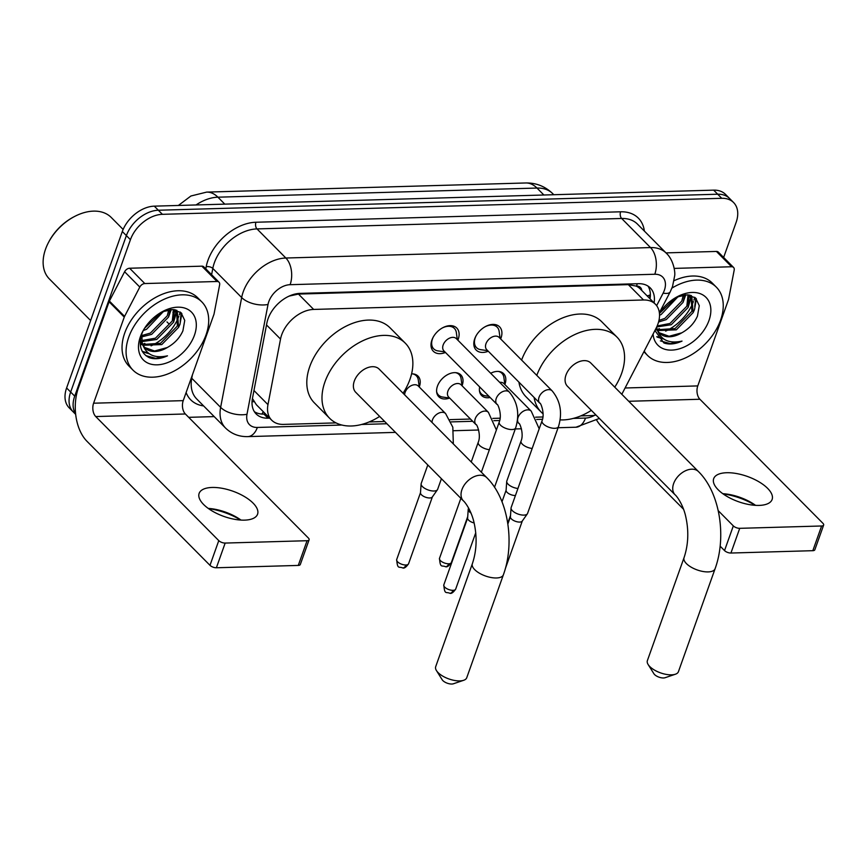 <?xml version="1.0" encoding="UTF-8"?>
<svg xmlns="http://www.w3.org/2000/svg" width="867" height="867" viewBox="0 0 867 867"><rect width="100%" height="100%" fill="white"/><g stroke="black" fill="none" stroke-linecap="round" stroke-linejoin="round"><path stroke-width="1.3" d="M411.597 373.872A15.508 10.393 -44.8 0 1 418.013 376.115A15.508 10.393 -44.8 0 1 419.368 386.682A15.508 10.393 -44.8 0 1 419.249 386.996L418.306 380.017A14.533 9.743 135.2 0 0 416.312 375.779A14.533 9.743 135.2 0 0 412.79 373.883M436.6 391.483A14.533 9.743 135.2 0 0 438.474 395.027A14.533 9.743 135.2 0 0 442.679 397.053L449.659 398.051A15.508 10.393 -44.8 0 1 438.8 396.728A15.508 10.393 -44.8 0 1 437.445 386.173A15.508 10.393 -44.8 0 1 448.326 374.262A15.508 10.393 -44.8 0 1 460.821 374.891A15.508 10.393 -44.8 0 1 462.165 385.457A15.508 10.393 -44.8 0 1 462.046 385.772L461.103 378.792A14.533 9.743 135.2 0 0 459.12 374.555A14.533 9.743 135.2 0 0 455.587 372.658M490.668 373.265A15.508 10.393 -44.8 0 1 503.619 373.666A15.508 10.393 -44.8 0 1 504.973 384.233A15.508 10.393 -44.8 0 1 504.854 384.547L503.9 377.557A14.533 9.743 135.2 0 0 501.917 373.33A14.533 9.743 135.2 0 0 498.384 371.434M490.137 397.498A15.508 10.393 -44.8 0 1 481.597 395.504A15.508 10.393 -44.8 0 1 479.679 386.953M445.475 352.457A16.495 11.054 -44.8 0 1 433.348 351.265A16.495 11.054 -44.8 0 1 431.907 340.027A16.495 11.054 -44.8 0 1 443.492 327.358A16.495 11.054 -44.8 0 1 456.768 328.04A16.495 11.054 -44.8 0 1 458.209 339.279A16.495 11.054 -44.8 0 1 457.863 340.178M488.273 351.233A16.495 11.054 -44.8 0 1 476.146 350.04A16.495 11.054 -44.8 0 1 474.715 338.802A16.495 11.054 -44.8 0 1 486.289 326.133A16.495 11.054 -44.8 0 1 499.576 326.816A16.495 11.054 -44.8 0 1 501.007 338.054A16.495 11.054 -44.8 0 1 500.66 338.954M621.812 394.29L656.048 328.322A29.077 19.497 135.2 0 0 657.923 324.02A29.077 19.497 135.2 0 0 655.398 304.219A29.077 19.497 135.2 0 0 643.542 299.982L313.67 309.432A29.077 19.497 135.2 0 0 280.529 339.073L267.968 404.64A29.077 19.497 135.2 0 0 271.674 420.17A29.077 19.497 135.2 0 0 283.52 424.397L336.049 422.89M641.797 290.499A9.689 6.502 135.2 0 0 636.497 286.067L636.085 286.077A29.077 19.497 -44.8 0 1 640.204 288.895L655.398 304.219M287.942 296.677A29.077 19.497 -44.8 0 1 289.578 295.994L289.35 296.005M252.427 398.506L256.35 404.705L271.674 420.17M636.085 286.077L628.326 284.636L298.454 294.076L289.578 295.994M580.782 415.889L591.597 415.575A29.077 19.497 135.2 0 0 595.987 415.044M369.093 421.947L384.688 421.503M449.984 419.628L470.478 419.043M492.781 418.403L500.118 418.197M535.578 417.179L542.926 416.973M75.635 413.971A29.077 19.497 -44.8 0 1 74.714 396.143L130.429 239.693L126.376 235.607A29.077 19.497 -44.8 0 1 158.347 210.237L717.703 194.219A29.077 19.497 -44.8 0 1 729.559 198.456A29.077 19.497 -44.8 0 0 717.703 194.219L158.347 210.237A29.077 19.497 -44.8 0 0 126.376 235.607L70.66 392.057L126.376 235.607L122.323 231.522A29.077 19.497 -44.8 0 1 154.293 206.151L713.66 190.144A29.077 19.497 -44.8 0 1 725.506 194.371L733.601 202.542A29.077 19.497 -44.8 0 1 736.137 222.353L723.642 257.445M75.678 414.372L73.196 411.868A29.077 19.497 -44.8 0 1 70.66 392.057A29.077 19.497 -44.8 0 0 73.196 411.868L69.143 407.783A29.077 19.497 -44.8 0 1 66.607 387.972L122.323 231.522M654.086 302.897A29.077 19.497 135.2 0 0 650.272 287.92A29.077 19.497 135.2 0 0 638.426 283.693L300.036 293.382A29.077 19.497 135.2 0 0 266.884 323.023L252.449 398.419A29.077 19.497 135.2 0 0 256.155 413.949A29.077 19.497 135.2 0 0 268.001 418.187L269.659 418.132M648.017 286.099A29.077 19.497 -44.8 0 1 650.033 298.812M178.862 316.249A38.766 25.988 -44.8 0 1 151.086 345.857A38.766 25.988 -44.8 0 0 178.862 316.249M693.416 301.521A38.766 25.988 -44.8 0 1 665.628 331.129A38.766 25.988 -44.8 0 0 693.416 301.521M180.184 311.99A38.766 25.988 -44.8 0 1 179.382 314.764A38.766 25.988 -44.8 0 0 180.184 311.99M694.738 297.262A38.766 25.988 -44.8 0 1 693.936 300.036A38.766 25.988 -44.8 0 0 694.738 297.262M130.429 239.693A29.077 19.497 -44.8 0 1 162.4 214.322L721.756 198.305A29.077 19.497 -44.8 0 1 733.601 202.542M214.203 416.604L188.681 417.33M175.502 310.169A38.766 25.988 -44.8 0 1 175.004 311.643M690.045 295.441A38.766 25.988 -44.8 0 1 689.558 296.915M265.605 414.047L263.947 414.101A29.077 19.497 -44.8 0 1 254.356 411.684M755.211 505.331A38.766 16.744 19.6 0 0 723.078 493.887M722.796 493.691A31.017 13.395 -160.4 0 1 722.861 493.691A31.017 13.395 -160.4 0 1 755.504 505.309A31.017 13.395 -160.4 0 1 755.558 505.353M759.102 505.407A31.017 13.395 19.6 0 0 772.118 499.468A31.017 13.395 19.6 0 0 758.885 481.77A31.017 13.395 19.6 0 0 726.698 472.732A31.017 13.395 19.6 0 0 713.682 478.66A31.017 13.395 19.6 0 0 726.904 496.358A31.017 13.395 19.6 0 0 759.102 505.407M674.179 268.402L731.607 266.754L716.413 251.441A4.844 3.251 -44.8 0 1 718.385 252.145L733.58 267.459A4.844 3.251 135.2 0 0 731.607 266.754M665.997 252.882L716.413 251.441M596.756 420.3A38.766 23.387 -91.6 0 0 601.492 426.521L683.619 509.33M823.65 525.055L814.85 549.765A4.844 2.092 -160.4 0 1 812.823 550.686L821.613 525.987A4.844 2.092 19.6 0 0 823.65 525.055A4.844 2.092 19.6 0 0 822.946 523.321L699.907 399.253A9.689 5.852 88.4 0 1 697.772 385.913L728.432 299.809A4.844 3.251 135.2 0 0 728.627 299.093L734.197 270.049A4.844 3.251 135.2 0 0 733.58 267.459M730.924 553.038A4.844 2.092 -160.4 0 1 724.53 550.588L733.33 525.89A4.844 2.092 19.6 0 0 739.724 528.328L730.924 553.038L812.823 550.686M720.13 546.156L724.53 550.588M739.724 528.328L821.613 525.987M733.33 525.89L718.212 510.652M671.925 288.115A48.454 32.491 -44.8 0 1 716.348 287.161A48.454 32.491 -44.8 0 1 720.575 320.172A48.454 32.491 -44.8 0 1 686.556 357.399A48.454 32.491 -44.8 0 1 647.53 355.405A48.454 32.491 -44.8 0 1 644.224 351.113M674.103 280.691A48.454 32.491 -44.8 0 1 712.295 283.075L716.348 287.161M654.921 330.5L663.916 342.974C669.259 344.784 675.295 344.156 682.026 341.099C668.49 343.993 660.069 339.68 656.763 328.149A24.233 16.245 -44.8 0 0 659.679 333.242A24.233 16.245 -44.8 0 0 681.787 332.82C689.081 328.766 694.294 323.196 697.447 316.108L699.279 305.693L695.583 297.955L687.401 294.813L676.845 297.002M659.419 313.074A33.921 22.737 -44.8 0 1 677.788 296.46A33.921 22.737 -44.8 0 1 708.978 320.508A33.921 22.737 -44.8 0 1 677.701 349.271A33.921 22.737 -44.8 0 1 653.089 334.033M655.766 328.864L656.536 329.33M657.327 329.72L675.068 328.56L691.909 311.307L691.172 296.243M655.636 329.113L657.002 330.132M657.717 330.555L676.325 329.839L693.177 312.586L691.833 296.85L689.298 295.018M657.164 325.959L669.996 323.456L686.848 306.203L688.019 294.856M656.72 326.957L671.264 324.735L688.116 307.482L688.875 294.953M658.963 320.422L664.935 318.352L681.787 301.098L683.348 295.04M658.573 322.004L666.203 319.63L683.055 302.377L684.702 294.878M659.451 313.442L676.119 297.359M659.538 315.23L661.142 314.526L678.319 296.406M691.833 296.861L690.165 295.192M656.048 328.322L657.392 330.706M659.213 332.744L669.064 336.277L681.787 332.82M656.536 327.347L656.763 328.149M678.113 296.958L678.406 296.373M683.174 302.063L685.797 294.802M688.235 307.167L691.346 296.46M691.346 296.362L691.378 295.539M693.307 312.283L694.51 309.595L696.385 298.768M657.067 337.068L663.775 339.03M684.627 296.254L685.006 294.845M689.688 301.358L690.706 295.885M694.749 306.463L695.757 298.107M656.818 336.624L662.822 338.347M660.372 340.883L670.256 343.603L682.026 341.099M675.382 674.223L665.108 677.712A6.784 2.926 -160.4 0 1 663.515 677.972A6.784 2.926 -160.4 0 1 653.891 673.724L648.137 664.523A16.473 7.12 19.6 0 0 671.513 674.84A16.473 7.12 19.6 0 0 675.382 674.223A16.473 7.12 19.6 0 0 678.428 671.687L715.08 568.752A16.473 7.12 -160.4 0 1 708.166 571.906A16.473 7.12 -160.4 0 1 691.064 567.105A16.473 7.12 -160.4 0 1 684.03 557.709L647.378 660.632A16.473 7.12 19.6 0 0 648.137 664.523M675.068 494.786A16.473 11.043 135.2 0 1 673.637 483.569A16.473 11.043 135.2 0 1 691.747 469.188A16.473 11.043 135.2 0 1 698.466 471.583L590.817 363.035A16.473 11.043 135.2 0 0 577.552 362.352A16.473 11.043 135.2 0 0 565.988 375.01A16.473 11.043 135.2 0 0 567.419 386.238L675.068 494.786C675.35 494.721 681.755 501.581 685.255 514.543C688.994 529.737 688.582 544.129 684.03 557.709M536.792 375.389A53.299 35.731 -44.8 0 1 574.268 334.803A53.299 35.731 -44.8 0 1 616.968 337.1A53.299 35.731 -44.8 0 1 621.617 373.417A53.299 35.731 -44.8 0 1 614.746 387.17M521.609 360.065A53.299 35.731 -44.8 0 1 559.085 319.479A53.299 35.731 -44.8 0 1 601.774 321.787L616.968 337.1M591.348 410.373A53.299 35.731 -44.8 0 1 560.125 419.899M543.1 413.83A53.299 35.731 -44.8 0 1 541.268 412.172A53.299 35.731 -44.8 0 1 534.105 397.444M541.268 412.172L526.085 396.848A53.299 35.731 -44.8 0 1 518.91 382.13M463.693 680.281L453.419 683.77A6.784 2.926 -160.4 0 1 451.826 684.03A6.784 2.926 -160.4 0 1 442.203 679.782L436.448 670.581A16.473 7.12 19.6 0 0 459.824 680.898A16.473 7.12 19.6 0 0 463.693 680.281A16.473 7.12 19.6 0 0 466.739 677.745L503.38 574.821A16.473 7.12 -160.4 0 1 496.477 577.975A16.473 7.12 -160.4 0 1 479.364 573.163A16.473 7.12 -160.4 0 1 472.342 563.767L435.689 666.69A16.473 7.12 19.6 0 0 436.448 670.581M463.379 500.855A16.473 11.043 135.2 0 1 461.938 489.627A16.473 11.043 135.2 0 1 480.058 475.246A16.473 11.043 135.2 0 1 486.777 477.652L379.128 369.093A16.473 11.043 135.2 0 0 365.863 368.421A16.473 11.043 135.2 0 0 354.3 381.068A16.473 11.043 135.2 0 0 355.73 392.296L463.379 500.855C463.661 500.779 470.066 507.639 473.566 520.601C477.305 535.806 476.893 550.187 472.342 563.767M379.659 416.431A53.299 35.731 -44.8 0 1 329.579 418.23A53.299 35.731 -44.8 0 1 324.941 381.913A53.299 35.731 -44.8 0 1 362.352 340.969A53.299 35.731 -44.8 0 1 405.279 343.159A53.299 35.731 -44.8 0 1 409.918 379.475A53.299 35.731 -44.8 0 1 403.057 393.228M329.579 418.23L314.396 402.906A53.299 35.731 -44.8 0 1 309.747 366.6A53.299 35.731 -44.8 0 1 347.158 325.656A53.299 35.731 -44.8 0 1 390.085 327.845L405.279 343.159M500.096 338.39L499.154 331.4A14.533 9.743 135.2 0 0 497.17 327.173A14.533 9.743 135.2 0 0 485.152 326.729M476.178 335.627A14.533 9.743 135.2 0 0 475.257 337.74A14.533 9.743 135.2 0 0 476.525 347.645A14.533 9.743 135.2 0 0 480.741 349.672L487.709 350.669M499.121 337.393A8.724 5.852 135.2 0 0 492.098 337.035A8.724 5.852 135.2 0 0 485.975 343.733A8.724 5.852 135.2 0 0 486.734 349.672L539.794 403.188A8.724 5.852 135.2 0 1 539.036 397.249A8.724 5.852 135.2 0 1 548.182 389.662A8.724 5.852 135.2 0 1 552.181 390.909L499.121 337.393M542.038 420.798A8.724 3.771 -160.4 0 0 545.538 425.643A8.724 3.771 -160.4 0 0 554.36 428.331A8.724 3.771 -160.4 0 0 554.804 428.32A8.724 3.771 -160.4 0 0 558.467 426.651L527.559 513.448A8.724 3.771 -160.4 0 1 527.353 513.849A8.724 3.771 -160.4 0 1 523.906 515.117A8.724 3.771 -160.4 0 1 512.397 510.717A8.724 3.771 -160.4 0 1 511.042 508.04A8.724 3.771 -160.4 0 1 511.129 507.596L542.038 420.798C545.202 413.602 540.455 401.92 539.794 403.188M522.346 520.861A6.297 2.72 -160.4 0 1 522.194 521.154A6.297 2.72 -160.4 0 1 519.701 522.075A6.297 2.72 -160.4 0 1 511.389 518.899A6.297 2.72 -160.4 0 1 510.414 516.96L511.042 508.04M457.299 339.615L456.356 332.625A14.533 9.743 135.2 0 0 454.373 328.398A14.533 9.743 135.2 0 0 442.354 327.954M433.381 336.851A14.533 9.743 135.2 0 0 432.46 338.964A14.533 9.743 135.2 0 0 433.728 348.87A14.533 9.743 135.2 0 0 437.943 350.897L444.912 351.894M456.313 338.618A8.724 5.852 135.2 0 0 449.29 338.26A8.724 5.852 135.2 0 0 443.167 344.958A8.724 5.852 135.2 0 0 443.926 350.907L496.997 404.412A8.724 5.852 135.2 0 1 496.238 398.473A8.724 5.852 135.2 0 1 505.385 390.887A8.724 5.852 135.2 0 1 509.384 392.133L456.313 338.618M471.063 513.156A8.724 3.771 -160.4 0 1 469.589 511.942A8.724 3.771 -160.4 0 1 468.234 509.265A8.724 3.771 -160.4 0 1 468.332 508.821L468.603 508.029M474.162 522.974A6.297 2.72 -160.4 0 1 468.592 520.124A6.297 2.72 -160.4 0 1 467.616 518.184L468.234 509.265M539.198 428.775L531.211 411.121L503.868 383.55A8.724 5.852 135.2 0 0 499.663 382.336M517.935 488.489A8.724 3.771 -160.4 0 1 508.073 484.165A8.724 3.771 -160.4 0 1 506.718 481.488A8.724 3.771 -160.4 0 1 506.805 481.044L521.056 441.021C524.221 433.825 519.485 422.131 518.824 423.41A8.724 5.852 135.2 0 1 518.054 417.46A8.724 5.852 135.2 0 1 527.212 409.885A8.724 5.852 135.2 0 1 531.211 411.121M515.432 495.523A6.297 2.72 -160.4 0 1 515.388 495.523A6.297 2.72 -160.4 0 1 507.076 492.348A6.297 2.72 -160.4 0 1 506.09 490.408L506.718 481.488M479.408 390.258A14.533 9.743 135.2 0 0 481.272 393.802A14.533 9.743 135.2 0 0 485.487 395.829L488.977 396.327M461.06 384.775A8.724 5.852 135.2 0 0 454.037 384.417A8.724 5.852 135.2 0 0 447.914 391.115A8.724 5.852 135.2 0 0 448.673 397.064L476.016 424.635A8.724 5.852 135.2 0 1 475.257 418.696A8.724 5.852 135.2 0 1 484.404 411.11A8.724 5.852 135.2 0 1 488.403 412.345L461.06 384.775M453.322 443.915L452.823 427.236L445.605 413.581L418.262 385.999A8.724 5.852 135.2 0 0 411.24 385.642A8.724 5.852 135.2 0 0 405.117 392.339A8.724 5.852 135.2 0 0 404.629 394.81M441.422 478.714L437.64 489.346A8.724 3.771 -160.4 0 1 437.423 489.747A8.724 3.771 -160.4 0 1 433.977 491.015A8.724 3.771 -160.4 0 1 422.467 486.615A8.724 3.771 -160.4 0 1 421.113 483.938A8.724 3.771 -160.4 0 1 421.199 483.493L427.799 464.972M432.427 496.769A6.297 2.72 -160.4 0 1 432.275 497.051A6.297 2.72 -160.4 0 1 429.783 497.972A6.297 2.72 -160.4 0 1 421.47 494.797A6.297 2.72 -160.4 0 1 420.484 492.857L421.113 483.938M240.668 520.059A38.766 16.744 19.6 0 0 208.524 508.615M208.253 508.42A31.017 13.395 -160.4 0 1 208.318 508.42A31.017 13.395 -160.4 0 1 240.95 520.048A31.017 13.395 -160.4 0 1 241.004 520.081M244.548 520.135A31.017 13.395 19.6 0 0 257.564 514.207A31.017 13.395 19.6 0 0 244.342 496.509A31.017 13.395 19.6 0 0 212.144 487.46A31.017 13.395 19.6 0 0 199.128 493.399A31.017 13.395 19.6 0 0 212.361 511.097A31.017 13.395 19.6 0 0 244.548 520.135M144.811 283.552A4.844 3.251 135.2 0 0 139.804 287.064L124.577 316.39A4.844 3.251 135.2 0 0 124.263 317.105L109.079 301.781A4.844 3.251 -44.8 0 1 109.394 301.066L124.61 271.75A4.844 3.251 -44.8 0 1 129.627 268.239L144.811 283.552L217.053 281.493L201.87 266.169A4.844 3.251 -44.8 0 1 203.843 266.873L219.026 282.198A4.844 3.251 135.2 0 0 217.053 281.493M129.627 268.239L201.87 266.169M109.079 301.781L78.42 387.885A38.766 23.387 -91.6 0 0 86.938 441.249L209.987 565.327L218.777 540.618L95.738 416.55A9.689 5.852 88.4 0 1 93.603 403.209L124.263 317.105M309.107 539.794L300.307 564.493A4.844 2.092 -160.4 0 1 298.27 565.425L307.07 540.715A4.844 2.092 19.6 0 0 309.107 539.794A4.844 2.092 19.6 0 0 308.403 538.049L185.365 413.982A9.689 5.852 88.4 0 1 183.23 400.641L213.889 314.537A4.844 3.251 135.2 0 0 214.084 313.821L219.644 284.777A4.844 3.251 135.2 0 0 219.026 282.198M218.777 540.618A4.844 2.092 19.6 0 0 225.171 543.067L216.382 567.766L298.27 565.425M216.382 567.766A4.844 2.092 -160.4 0 1 209.987 565.327M225.171 543.067L307.07 540.715M90.623 320.541L49.332 278.903A43.61 29.24 -44.8 0 1 45.539 249.187A43.61 29.24 -44.8 0 1 48.433 242.587L48.834 241.817A41.67 27.939 -44.8 0 1 74.194 216.674L74.963 216.273A43.61 29.24 -44.8 0 1 111.269 217.487L123.136 229.452M48.433 242.587A43.61 29.24 -44.8 0 1 74.963 216.273M128.76 337.122A48.454 32.491 -44.8 0 1 162.779 299.895A48.454 32.491 -44.8 0 1 201.805 301.889A48.454 32.491 -44.8 0 1 206.021 334.911A48.454 32.491 -44.8 0 1 172.013 372.127A48.454 32.491 -44.8 0 1 132.987 370.133A48.454 32.491 -44.8 0 1 128.76 337.122M132.987 370.133L128.934 366.047A48.454 32.491 -44.8 0 1 124.718 333.036A48.454 32.491 -44.8 0 1 158.726 295.82A48.454 32.491 -44.8 0 1 197.752 297.804L201.805 301.889M143.272 330.425L141.906 333.676C138.308 345.359 140.79 353.368 149.362 357.713C154.705 359.523 160.753 358.895 167.483 355.828C153.947 358.721 145.526 354.408 142.221 342.888A24.233 16.245 -44.8 0 0 145.125 347.97A24.233 16.245 -44.8 0 0 167.244 347.548C174.527 343.495 179.751 337.924 182.904 330.836L184.736 320.422L181.04 312.684L172.858 309.541L162.302 311.741M194.436 335.236A33.921 22.737 -44.8 0 1 157.133 364.834A33.921 22.737 -44.8 0 1 140.356 336.786A33.921 22.737 -44.8 0 1 142.6 331.66A33.921 22.737 -44.8 0 1 163.245 311.188A33.921 22.737 -44.8 0 1 194.436 335.236M140.226 342.898L141.982 344.058M142.773 344.459L160.514 343.289L177.367 326.035L176.63 310.982M140.226 343.029L142.459 344.86M143.174 345.283L161.782 344.567L178.635 327.314L177.291 311.589L174.744 309.747M141.679 340.558L155.453 338.184L172.305 320.931L173.465 309.584M141.874 341.62L156.721 339.463L173.573 322.21L174.332 309.682M141.57 335.605L150.392 333.08L167.244 315.826L168.805 309.779M141.473 336.96L151.66 334.359L168.501 317.105L170.149 309.606M144.529 328.344L161.576 312.098M143.185 330.62L146.588 329.254L163.776 311.134M177.291 311.589L175.622 309.92M140.454 339.528L142.849 345.434M144.67 347.483L154.521 351.005L167.244 347.548M141.798 333.979L142.221 342.888M163.56 311.687L163.852 311.101M168.631 316.802L171.243 309.53M173.693 321.906L176.803 311.188M176.803 311.09L176.835 310.267M178.754 327.011L179.968 324.323L181.842 313.496M142.524 351.796L149.232 353.758M170.073 310.982L170.463 309.573M175.134 316.087L176.164 310.614M180.206 321.191L181.203 312.846M142.264 351.352L148.268 353.086M145.829 355.611L155.713 358.342L167.483 355.828M636.497 286.067A29.077 17.546 -91.6 0 0 637.245 283.726M261.888 414.058A29.077 17.546 -91.6 0 0 263.286 411.706M647.075 295.82A29.077 9.32 27.4 0 0 650.369 294.661M252.037 401.735A29.077 15.411 10.8 0 0 253.988 401.681M628.326 284.636L643.542 299.982M253.955 390.518L267.968 404.64M266.516 324.952L280.529 339.073M298.454 294.076L313.67 309.432M178.364 205.468L190.924 195.996L206.671 192.106A33.921 20.461 88.4 0 1 217.91 197.188A38.766 25.988 135.2 0 0 196.04 204.959M543.88 194.999L536.987 188.052A33.921 20.461 -91.6 0 0 525.76 182.97C536.174 182.785 545.18 186.362 552.788 193.699A38.766 25.988 135.2 0 0 536.987 188.052L217.91 197.188L224.791 204.135M154.293 206.151L162.4 214.322M713.66 190.144L721.756 198.305M66.607 387.972L74.714 396.143M172.869 312.142L173.953 313.236M656.633 305.661L663.125 293.144A19.388 12.994 135.2 0 0 664.371 290.282A19.388 12.994 135.2 0 0 654.791 274.254L290.12 284.69A19.388 12.994 135.2 0 0 268.803 301.608A19.388 12.994 135.2 0 0 268.022 304.458L246.987 414.274A19.388 12.994 135.2 0 0 257.358 427.453L341.88 425.036M246.987 414.274A19.388 10.274 10.8 0 1 220.63 407.36L191.759 378.261A38.766 25.988 135.2 0 0 196.711 398.961L225.572 428.07A38.766 25.988 -44.8 0 1 220.63 407.36L241.665 297.544A38.766 25.988 -44.8 0 1 243.226 291.832A38.766 25.988 -44.8 0 1 285.861 258.019L650.521 247.572A38.766 25.988 -44.8 0 1 666.322 253.218L637.462 224.109A38.766 25.988 135.2 0 0 621.661 218.473L257 228.91A38.766 25.988 135.2 0 0 214.366 262.734A38.766 25.988 135.2 0 0 212.805 268.434L211.602 274.698M205.804 268.857L206.205 266.711A43.61 29.24 -44.8 0 1 255.938 222.245L620.599 211.797A4.844 2.926 -91.6 0 0 621.661 218.473L650.521 247.572A19.388 11.694 88.4 0 1 654.791 274.254M206.205 266.711A4.844 2.568 -169.2 0 1 212.805 268.434L241.665 297.544A19.388 10.274 10.8 0 0 268.022 304.458M620.599 211.797A43.61 29.24 -44.8 0 1 644.365 231.066M203.604 405.919A43.61 29.24 -44.8 0 1 186.112 392.534M290.12 284.69A19.388 11.694 88.4 0 0 285.861 258.019L257 228.91A4.844 2.926 -91.6 0 1 255.938 222.245M192.42 374.826L191.759 378.261A4.844 2.568 -169.2 0 0 191.336 377.882M361.604 424.472L386.91 423.746M451.057 421.904L472.699 421.286M493.865 420.679L499.685 420.517M536.662 419.455L542.493 419.292M573.293 418.403L585.518 418.057A19.388 12.994 135.2 0 0 594.643 415.293M257.358 427.453A19.388 11.694 88.4 0 1 247.789 436.61L395.482 432.384M585.518 418.057A19.388 11.694 88.4 0 1 575.937 427.225L599.368 418.447M663.125 293.144A19.388 6.21 27.4 0 0 670.202 291.865L659.375 312.716M263.947 414.101L268.001 418.187M628.748 401.28L699.907 399.253M625.074 387.993L697.772 385.913M659.419 328.68A38.766 25.988 -44.8 0 1 657.219 329.471M656.406 329.72A38.766 25.988 -44.8 0 1 655.138 330.078M690.598 295.799A38.766 25.988 -44.8 0 1 690.056 297.424M443.806 584.889C444.717 595.228 445.952 591.478 449.93 593.299C451.436 593.83 453.354 592.432 455.684 589.116A6.297 2.72 -160.4 0 1 453.04 590.329A6.297 2.72 -160.4 0 1 446.494 588.487A6.297 2.72 -160.4 0 1 443.806 584.889L467.627 518.022M449.93 593.299A6.297 3.804 -91.6 0 0 453.04 590.329M509.384 392.133C517.686 402.266 519.777 414.188 515.67 427.875A8.724 3.771 -160.4 0 1 512.007 429.544A8.724 3.771 -160.4 0 1 511.563 429.555A8.724 3.771 -160.4 0 1 502.73 426.878A8.724 3.771 -160.4 0 1 499.229 422.023C502.394 414.827 497.658 403.144 496.997 404.412M532.175 448.477A8.724 3.771 -160.4 0 1 521.056 441.021M439.493 558.337C440.403 568.676 441.639 564.926 445.605 566.747C447.112 567.278 449.03 565.88 451.36 562.564A6.297 2.72 -160.4 0 1 448.716 563.778A6.297 2.72 -160.4 0 1 442.17 561.935A6.297 2.72 -160.4 0 1 439.493 558.337L460.865 498.319M445.605 566.747A6.297 3.804 -91.6 0 0 448.716 563.778M489.378 449.702A8.724 3.771 -160.4 0 1 478.259 442.246L471.236 461.97M396.685 559.562C397.595 569.901 398.831 566.151 402.797 567.972C404.315 568.503 406.233 567.105 408.552 563.788A6.297 2.72 -160.4 0 1 405.919 565.002A6.297 2.72 -160.4 0 1 399.373 563.16A6.297 2.72 -160.4 0 1 396.685 559.562L420.495 492.694M402.797 567.972A6.297 3.804 -91.6 0 0 405.919 565.002M445.605 413.581A8.724 5.852 135.2 0 0 441.606 412.334A8.724 5.852 135.2 0 0 432.46 419.921A8.724 5.852 135.2 0 0 431.972 422.381M95.738 416.55L185.365 413.982M93.603 403.209L183.23 400.641M109.394 301.066L124.577 316.39M139.804 287.064L124.61 271.75M144.876 343.419A38.766 25.988 -44.8 0 1 142.665 344.199M141.863 344.448A38.766 25.988 -44.8 0 1 140.335 344.882M176.055 310.538A38.766 25.988 -44.8 0 1 175.513 312.153M649.069 297.836L650.358 295.354M206.671 192.106L525.76 182.97M166.963 321.917L168.371 323.326M552.788 193.699L553.796 194.717M670.202 291.865L672.51 286.576L674.678 275.739C675.36 272.151 673.486 259.775 666.322 253.218M225.572 428.07C231.673 433.966 239.086 436.816 247.789 436.61M453.517 430.726L478.649 430.01M515.28 428.959L521.446 428.775M558.088 427.734L575.937 427.225M647.53 355.405L643.899 351.731M698.466 471.583C719.978 492.673 726.763 536.846 715.08 568.752M486.777 477.652C508.29 498.742 515.074 542.915 503.38 574.821M497.17 327.173L494.504 324.486M507.856 523.993L510.425 516.797M476.525 347.645L473.859 344.958M558.467 426.651C562.585 412.963 560.483 401.042 552.181 390.909M522.194 521.154L527.353 513.849M505.331 568.644L522.292 521.024M454.373 328.398L451.707 325.71M499.229 422.023L481.369 472.19M433.728 348.87L431.062 346.182M515.67 427.875L494.526 487.254M455.684 589.116L475.745 532.761M501.917 373.33L500.378 371.78M501.993 501.776L506.1 490.245M481.272 393.802L479.733 392.252M517.22 421.796L518.824 423.41M507.737 523.202L510.522 515.388M459.12 374.555L457.581 373.005M496.39 429.999L488.403 412.345M438.474 395.027L436.935 393.477M478.259 442.246C481.423 435.05 476.677 423.367 476.016 424.635M451.36 562.564L467.725 516.613M416.312 375.779L414.784 374.23M432.275 497.051L437.423 489.747M408.552 563.788L432.373 496.921"/></g></svg>

